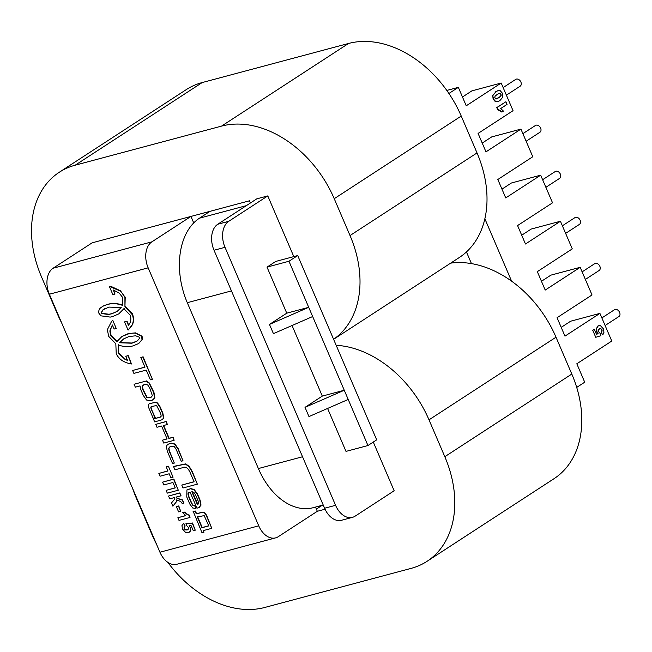 <?xml version="1.0" encoding="UTF-8"?>
<svg xmlns="http://www.w3.org/2000/svg" width="652" height="652" viewBox="0 0 652 652"><rect width="100%" height="100%" fill="white"/><g stroke="black" fill="none" stroke-linecap="round" stroke-linejoin="round"><path stroke-width="0.98" d="M521.714 235.217L531.16 229.072L560.427 221.248L525.471 243.995L517.574 225.568L552.529 202.821L540.679 175.176L505.732 197.923L497.835 179.496L532.782 156.749L520.94 129.112L485.984 151.851L478.087 133.424L513.043 110.685L501.192 83.04L466.237 105.787L458.34 87.352L448.926 93.48M501.967 189.145L511.412 183L540.679 175.176M511.592 281.142L484.852 218.746M576.702 387.418L584.714 382.202L576.816 363.775L611.772 341.037L599.921 313.392L564.966 336.139L557.069 317.703L592.024 294.965L580.174 267.32L545.219 290.067L537.321 271.639L572.277 248.893L560.427 221.248M466.449 251.933L471.445 263.587M462.472 97.001L471.918 90.856L501.192 83.04M482.219 143.073L491.665 136.928L520.94 129.112M541.453 281.281L550.899 275.136L580.174 267.32M561.201 327.353L570.647 321.208L599.921 313.392M446.816 90.432L458.34 87.352M183.628 218.387L249.496 200.792L250.433 202.992M316.383 509.09L322.227 505.284M325.038 509.22L317.32 511.282L278.29 536.678A20.31 13.521 -105 0 1 275.633 537.867A20.31 13.521 -105 0 1 258.738 525.83L148.159 267.842A20.31 13.521 -105 0 1 151.916 241.827L190.946 216.431L193.725 222.919M450.662 263.139A101.533 74.018 -123.1 0 1 556.009 337.198L571.804 374.052L444.811 456.693L429.008 419.839A101.533 74.018 -123.1 0 0 336.163 345.299M167.833 562.35A101.533 74.018 -123.1 0 0 264.753 607.468L411.119 568.381A101.533 74.018 -123.1 0 0 427.003 561.339L554.004 478.707A101.533 74.018 -123.1 0 0 571.804 374.052M427.003 561.339A101.533 74.018 -123.1 0 0 444.811 456.693M132.625 488.478A101.533 74.018 -123.1 0 0 136.284 498.022L152.079 534.876A101.533 74.018 -123.1 0 0 156.513 544.208M333.588 339.284A101.533 74.018 -123.1 0 0 350.026 235.551L334.231 198.697A101.533 74.018 -123.1 0 0 221.558 126.105L75.192 165.192A101.533 74.018 -123.1 0 0 59.308 172.234A101.533 74.018 -123.1 0 0 41.508 276.88L57.303 313.742A101.533 74.018 -123.1 0 0 61.728 323.074M333.604 339.309L459.22 257.564A101.533 74.018 -123.1 0 0 477.028 152.918L461.233 116.064A101.533 74.018 -123.1 0 0 348.559 43.464L202.193 82.559A101.533 74.018 -123.1 0 0 186.309 89.593L59.308 172.234M190.946 216.431L92.152 242.821L53.122 268.216A20.31 13.521 75 0 0 49.365 294.223L159.944 552.22A20.31 13.521 75 0 0 176.839 564.257L275.633 537.867M315.519 507.077L317.32 511.282M312.667 316.53L273.424 333.645L269.472 324.427L286.758 313.18L308.714 307.32L344.256 390.246L305.014 407.353L322.3 396.106L292.047 325.519M286.758 313.18L267.018 267.116L288.966 261.248L308.714 307.32L269.472 324.427M322.3 396.106L344.256 390.246L348.209 399.456L308.966 416.571L305.014 407.353M348.209 399.456L367.948 445.528L346 451.396L327.589 408.454M288.966 261.248L297.711 255.56L275.755 261.428L267.018 267.116M367.948 445.528L376.693 439.847L297.711 255.56M373.286 442.056L394.158 490.76L355.128 516.156A20.31 13.521 -105 0 1 352.471 517.346A20.31 13.521 -105 0 1 335.576 505.308L324.598 508.242A20.31 13.521 75 0 0 341.493 520.28L352.471 517.346M293.799 256.603L267.785 195.91L256.807 198.836L217.776 224.239A20.31 13.521 75 0 0 214.027 250.246L324.598 508.242M214.027 250.246L225.005 247.312A20.31 13.521 -105 0 1 228.754 221.305L267.785 195.91M225.005 247.312L335.576 505.308M246.342 205.657L199.496 218.167A65.999 43.945 75 0 0 187.295 302.699L258.379 468.552A65.999 43.945 75 0 0 313.278 507.672L323.221 505.015M199.496 218.167L209.968 211.354M562.374 225.796L574.974 217.597A4.059 2.958 56.9 0 1 575.602 217.32A4.059 2.958 56.9 0 1 579.905 219.797A4.059 2.958 56.9 0 1 579.4 224.41L565.626 233.375M503.14 87.58L515.732 79.389A4.059 2.958 56.9 0 1 516.368 79.104A4.059 2.958 56.9 0 1 520.671 81.59A4.059 2.958 56.9 0 1 520.166 86.194L506.384 95.159M582.122 271.868L594.714 263.669A4.059 2.958 56.9 0 1 595.349 263.392A4.059 2.958 56.9 0 1 599.653 265.869A4.059 2.958 56.9 0 1 599.147 270.482L585.374 279.439M542.627 179.724L555.227 171.533A4.059 2.958 56.9 0 1 555.863 171.248A4.059 2.958 56.9 0 1 560.166 173.725A4.059 2.958 56.9 0 1 559.652 178.338L545.879 187.303M522.888 133.652L535.479 125.461A4.059 2.958 56.9 0 1 536.115 125.176A4.059 2.958 56.9 0 1 540.418 127.653A4.059 2.958 56.9 0 1 539.913 132.266L526.131 141.231M601.869 317.931L614.461 309.741A4.059 2.958 56.9 0 1 615.097 309.455A4.059 2.958 56.9 0 1 619.4 311.941A4.059 2.958 56.9 0 1 618.895 316.546L605.113 325.511M162.601 482.146L173.864 479.024L178.289 490.206L173.571 479.22L162.601 482.146L163.791 484.941L172.927 482.496L175.249 487.908L166.113 490.353L167.311 493.14L178.289 490.206M175.201 487.81L166.113 490.353M183.815 523.45L185.168 526.034L183.53 523.637L183.155 523.866L181.949 525.667L182.47 529.008L185.527 532.366L188.371 532.708L190.49 530.777L190.229 527.517L189.096 525.797L191.142 525.716L193.285 530.712L195.25 530.19L192.25 523.181L185.959 523.352L186.627 525.569L188.306 527.395L188.436 529.016L187.165 529.994L185.307 529.848L184.166 528.585L184.035 527.191L184.622 526.376M185.168 526.034L184.035 527.191M184.329 527.003L184.166 528.585M184.459 528.397L185.307 529.848M185.6 529.66L187.866 529.701M187.458 529.799L188.004 529.603M192.25 523.181L185.959 523.352M192.544 522.994L195.25 530.19M189.39 525.61L190.229 527.517M190.514 527.321L190.49 530.777M190.783 530.589L189.561 532.138M177.857 517.745L178.99 520.394L190.009 517.452L189.088 515.308L186.619 514.102L184.63 512.122L182.723 512.635L185.787 515.634L177.857 517.745L185.673 515.545M184.63 512.122L182.723 512.635M184.923 511.934L186.619 514.102M186.912 513.915L189.088 515.308M189.382 515.113L190.009 517.452M197.344 484.159L192.348 471.632L189.186 466.367L185.681 463.89L174.402 466.237L173.579 466.62L174.989 469.823L184.394 467.191L186.301 467.476L188.306 469.195L189.838 471.852L194.1 481.787L181.778 485.08L183.025 487.981L197.344 484.159L192.055 471.82L188.901 466.555L185.388 464.077L173.579 466.62M194.051 481.689L181.778 485.08M151.81 396.913L149.21 397.655L146.985 397.117L143.041 389.407L142.421 386.171L143.717 384.81M148.925 397.85L146.692 397.312L142.747 389.594L142.128 386.359L143.432 385.006L145.559 384.435L147.694 384.949L149.634 387.793L152.389 395.756L151.06 397.28L149.21 397.655M142.853 385.25L143.432 385.006M134.084 384.256L135.331 387.166L140.009 385.919L140.881 389.831L143.269 395.397L146.537 400.018L150.164 400.752L152.307 400.181L154.581 397.973L153.668 392.626L149.088 383.213L146.007 381.078L134.084 384.256L146.007 381.078M153.497 399.627L154.874 397.785L153.962 392.431L149.373 383.026L146.301 380.882M108.998 307.092L121.231 307.548L117.14 311.403L111.851 313.791L108.273 314.492L101.671 313.539L101.036 312.87L103.016 309.765L108.998 307.092M117.287 311.306L112.136 313.596L109.047 314.24L101.965 313.351L101.329 312.675L103.309 309.578L104.483 308.787M103.717 309.276L104.19 308.975M123.904 308.681L130.172 315.152C131.191 318.347 131.028 321.11 129.666 323.457L128.436 325.389L126.684 321.306L124.54 321.876L128.077 330.124L131.851 325.307C133.53 322.332 133.709 318.836 132.413 314.834L124.948 306.554L124.923 297.402L121.337 292.014L120.172 290.979L109.332 286.399L112.853 294.614L114.996 294.044L113.244 289.969L119.153 293.05L122.486 297.247L122.478 305.372L122.054 305.209C117.034 303.482 112.299 303.213 107.841 304.402L104.181 305.649A29.038 21.174 -123.1 0 0 102.633 306.456L101.304 307.345C99.389 308.502 98.534 310.385 98.754 313.009L100.962 315.837L110.204 317.092A39.462 28.769 -123.1 0 0 112.617 316.587L118.77 313.881L123.904 308.681M124.19 308.494L123.684 309.032M123.978 308.836L118.909 313.783M102.234 306.701L102.926 306.261A29.038 21.174 56.9 0 1 104.475 305.462L104.181 305.649M104.475 305.462L108.134 304.215C112.592 303.025 117.327 303.294 122.348 305.014L122.054 305.209M113.676 290.099L114.996 294.044M121.329 292.014L120.457 290.784L111.435 286.595L109.332 286.399M124.508 296.424L121.337 292.014M124.809 296.228L124.939 297.393M125.217 297.214L124.948 306.554M125.241 306.367L132.299 313.669L132.421 314.826M132.698 314.639C134.002 318.649 133.815 322.137 132.144 325.12L130.832 326.994M131.125 326.799L128.077 330.124M126.684 321.306L124.54 321.876M126.977 321.118L128.672 325.071M162.478 419.578L163.742 417.851L162.853 413.181L160.18 406.946L157.605 403.058L156.015 402.105L149.284 403.767C148.134 404.876 148.126 406.587 149.251 408.918L153.147 418.201L155.233 417.524L150.759 407.777L151.125 406.652L156.61 405.495L160.718 413.653L161.207 416.188L160.27 417.166L153.424 418.991L154.671 421.893L162.34 419.676L163.456 418.038L162.56 413.368L159.895 407.133L157.311 403.246L155.73 402.3L149.447 403.661M151.786 409.464L151.052 407.582L151.419 406.457M154.94 417.72L151.492 409.66M160.832 416.881L153.424 418.991M191.843 491.698L193.668 492.178L195.298 494.363L198.078 500.85L198.534 503.531L197.458 504.795L191.843 491.698M197.939 504.518L192.201 491.673M199.105 507.5L201.028 505.137L200.05 499.994L197.491 494.012L194.239 489.562L190.832 488.601L187.075 489.831M198.819 507.688L200.734 505.324L199.765 500.182L197.197 494.2L193.946 489.75L190.539 488.788L186.928 489.921L186.782 497.044L189.765 504.004L192.739 508.006L195.861 508.478L194.614 505.569L192.772 505.308L191.411 503.238L188.51 496.49L187.947 493.808L190.074 492.154L196.945 508.185L199.699 507.264M195.861 508.478L194.907 505.381L193.065 505.121L191.696 503.051L188.803 496.302L188.241 493.621L188.835 492.553M188.689 492.643L189.414 492.333M176.032 449.106L181.248 461.282L183 460.768L177.8 448.633L174.573 444.167L171.028 443.384L168.575 444.036L167.58 444.468L166.35 446.359L167.287 451.249L172.527 463.482L174.32 463.075L169.064 450.809L168.632 448.291L169.822 446.938L172.275 446.286L174.361 446.702L176.032 449.106M174.32 463.075L169.349 450.613L168.917 448.095L170.107 446.75M169.3 447.166L169.822 446.938M183 460.768L178.086 448.446L174.866 443.979L171.321 443.189L167.727 444.379M133.88 373.384L146.235 370.083L150.408 379.831L152.372 379.301L142.804 356.978L140.84 357.5L144.997 367.182L132.641 370.483L133.88 373.384M144.948 367.084L132.641 370.483M152.372 379.301L143.098 356.783L140.84 357.5M137.458 340.833L132.079 343.033L119.829 342.577L123.774 338.82M134.328 342.422L131.785 343.221L119.536 342.765L123.627 338.918L128.909 336.538L135.714 335.796L139.675 337.312L139.683 338.152L137.311 340.923L134.622 342.227M118.289 344.941L118.729 345.12C123.75 346.831 128.485 347.1 132.943 345.91L138.64 343.555L142.022 339.635L141.606 336.334L135.217 333.05L129.846 333.351L122.005 336.432L116.871 341.632L110.807 335.633L109.935 331.55A11.247 8.199 56.9 0 1 110.033 330.246L112.356 324.965L114.108 329.048L116.252 328.469L112.731 320.254L111.582 321.428L107.637 329.089L107.507 330.751L108.786 336.481L115.82 343.759L116.243 353.914C118.305 357.712 121.133 360.401 124.752 361.958L127.116 362.895A27.555 20.082 -123.1 0 0 129.634 363.58L131.459 363.987L127.922 355.739L125.787 356.31L127.539 360.401L125.078 359.456L118.281 353.091L118.289 344.941M127.401 360.067L125.371 359.26L118.566 352.903L118.574 344.753M131.459 363.987L128.216 355.544L125.787 356.31M116.252 328.469L112.731 320.254M117.156 341.444L111.101 335.438L110.229 331.363A11.247 8.199 56.9 0 1 110.327 330.051L112.413 325.095M138.786 343.457L142.307 339.439L142.234 336.856L141.891 336.139L135.51 332.862L128.387 333.555L122.152 336.342M161.566 426.041L167.099 438.943L162.503 440.165L163.75 443.075L174.108 440.304L172.861 437.402L168.86 438.47L163.334 425.577L167.336 424.501L166.089 421.599L155.73 424.37L156.977 427.272L161.566 426.041M167.336 424.501L166.382 421.412L155.73 424.37M174.108 440.304L173.155 437.215L169.153 438.283L163.668 425.487M167.051 438.845L162.503 440.165M204.19 515.634L208.77 525.903L201.949 527.729L197.311 516.906L204.19 515.634M208.73 525.797L202.234 527.533L197.646 516.816M211.786 528.34L206.578 515.316L204.752 512.643L203.016 512.113L196.537 513.646L195.421 511.046L193.31 511.608L202.022 532.798L203.905 532.293L203.188 530.63L211.786 528.34L206.285 515.504L204.459 512.831L202.723 512.309L196.244 513.833L195.127 511.233L193.025 511.796M203.905 532.293L203.522 530.541M176.366 506.669L178.762 505.919L176.366 506.669L178.599 511.877L180.702 511.315L178.477 506.107M178.762 505.919L180.702 511.315M168.55 496.033L179.813 492.912L181.011 495.707L179.528 493.108L168.55 496.033L169.748 498.829L174.549 497.541L174.793 498.65L174.157 499.799L171.5 502.92L172.902 506.196L176.333 501.698L176.521 499.929L180.604 501.437L182.258 503.548L183.897 503.108L182.079 500.019L176.969 498.307L176.048 497.142L180.718 495.895M176.342 496.954L176.969 498.307M177.262 498.112L182.079 500.019M182.373 499.831L183.897 503.108M176.806 499.742L176.333 501.698M176.627 501.51L172.902 506.196M168.371 466.204L173.073 477.191L168.371 466.204L166.219 466.889L167.98 470.988L158.86 473.425L167.939 470.891M168.077 466.392L166.219 466.889M158.86 473.425L160.058 476.221L169.178 473.784L170.93 477.875L172.788 477.378M501.934 112.103L497.68 109.715L496.759 107.564L505.895 101.761L497.126 107.466L498.046 109.617L500.157 110.375L501.934 112.103L503.458 111.109L500.72 108.517L507.036 104.41L505.895 101.761M495.455 98.859L494.721 97.148L495.227 96.031L497.231 94.41L499.538 93.26L500.483 93.399L501.217 95.102L500.712 96.219L498.707 97.841L495.455 98.859M496.033 99.088L500.712 96.219M500.345 96.317L501.217 95.102M500.85 95.2L501.038 94.124M500.671 94.222L500.483 93.399M500.117 93.497L499.171 93.358M497.761 101.639L495.373 101.679L493.14 99.128L492.7 95.396L493.507 99.031L495.74 101.582L497.941 101.598L499.88 100.62L502.847 97.115L502.431 93.22L500.19 90.677L497.998 90.661L496.05 91.639L493.067 95.298M492.7 95.396L496.05 91.639M495.683 91.736L497.81 90.718M602.839 334.835L601.168 332.406L602.839 334.835L603.972 332.251L603.279 328.706L600.525 325.723L599.025 325.617L598.169 325.984L596.596 328.575L597.061 332.096L598.12 333.718L596.458 334.272L594.314 329.276L592.749 330.295L595.749 337.296L600.883 335.698L600.158 333.416L598.642 331.786L598.406 330.042L600.019 328.372M601.168 332.406L601.78 331.151L601.535 332.308M601.78 331.151L601.926 329.553L602.146 331.053M601.56 329.651L600.533 328.526L601.926 329.553M600.533 328.526L599.832 328.437M599.367 328.69L600.899 328.429M592.749 330.295L595.749 337.296M592.383 330.393L594.314 329.276M596.45 334.248L598.12 333.718M597.754 333.816L597.061 332.096M596.694 332.194L596.596 328.575M596.23 328.673L598.169 325.984M597.811 326.082L598.838 325.674M556.009 337.198L429.008 419.839M202.193 82.559L75.192 165.192M348.559 43.464L221.558 126.105M461.233 116.064L334.231 198.697M477.028 152.918L350.026 235.551M49.365 294.223L148.159 267.842M258.738 525.83L159.944 552.22M151.916 241.827L53.122 268.216M228.754 221.305L217.776 224.239M302.536 456.759L258.379 468.552M187.295 302.699L231.452 290.906"/></g></svg>
